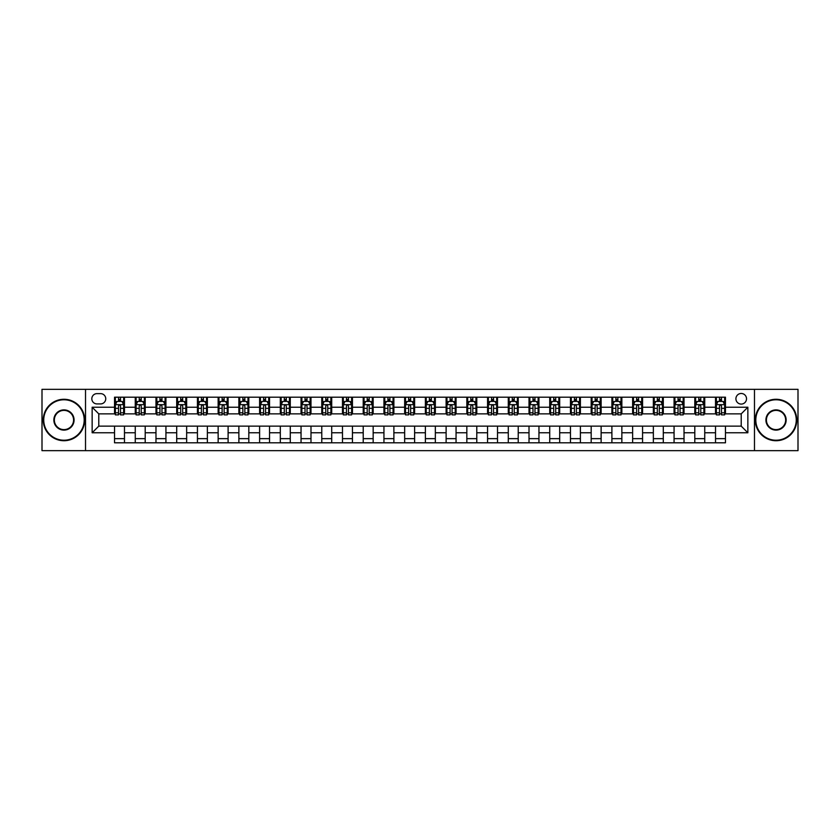 <?xml version="1.0" encoding="UTF-8"?>
<svg xmlns="http://www.w3.org/2000/svg" width="840" height="840" viewBox="0 0 840 840"><rect width="100%" height="100%" fill="white"/><g stroke="black" fill="none" stroke-linecap="round" stroke-linejoin="round"><path stroke-width="1.26" d="M741.216 393.477A5.303 5.303 0 0 0 735.913 398.78A5.303 5.303 0 0 0 741.216 404.082A5.303 5.303 0 0 0 746.519 398.78A5.303 5.303 0 0 0 741.216 393.477M754.477 450.671L798 450.671L798 389.33L754.477 389.33L754.477 450.671L85.523 450.671L85.523 389.33L42 389.33L42 450.671L85.523 450.671M96.957 403.914L100.611 403.914A5.135 5.135 0 0 0 105.745 398.78A5.135 5.135 0 0 0 100.611 393.635L96.957 393.635A5.135 5.135 0 0 0 91.823 398.78A5.135 5.135 0 0 0 96.957 403.914M754.477 389.33L85.523 389.33M114.534 432.768L92.148 432.768L92.148 407.232L114.534 407.232L114.534 413.868L98.784 413.868L98.784 426.132L114.534 426.132L114.534 442.796L725.466 442.796L725.466 426.132L741.216 426.132L741.216 413.868L725.466 413.868L725.466 407.232L747.852 407.232L747.852 432.768L725.466 432.768M725.466 407.232L725.466 397.205L114.534 397.205L114.534 407.232M715.523 397.205L715.523 413.868L716.352 413.868M719.502 413.868L721.486 413.868M724.637 413.868L725.466 413.868M715.523 413.868L703.909 413.868M694.796 397.205L694.796 413.868L695.625 413.868M698.775 413.868L700.76 413.868M694.796 413.868L683.193 413.868M674.069 397.205L674.069 413.868L674.898 413.868M678.048 413.868L680.043 413.868M674.069 413.868L662.466 413.868M653.352 397.205L653.352 413.868L654.182 413.868M657.332 413.868L659.316 413.868M653.352 413.868L641.739 413.868M632.625 397.205L632.625 413.868L633.454 413.868M636.605 413.868L638.589 413.868M632.625 413.868L621.023 413.868M611.898 397.205L611.898 413.868L612.727 413.868M615.877 413.868L617.873 413.868M611.898 413.868L600.296 413.868M591.182 397.205L591.182 413.868L592.011 413.868M595.161 413.868L597.146 413.868M591.182 413.868L579.569 413.868M570.454 397.205L570.454 413.868L571.284 413.868M574.434 413.868L576.419 413.868M570.454 413.868L558.852 413.868M549.727 397.205L549.727 413.868L550.557 413.868M553.707 413.868L555.702 413.868M549.727 413.868L538.125 413.868M529.011 397.205L529.011 413.868L529.841 413.868M532.99 413.868L534.975 413.868M529.011 413.868L517.398 413.868M508.284 397.205L508.284 413.868L509.114 413.868M512.264 413.868L514.248 413.868M508.284 413.868L496.681 413.868M487.557 397.205L487.557 413.868L488.387 413.868M491.536 413.868L493.531 413.868M487.557 413.868L475.955 413.868M466.841 397.205L466.841 413.868L467.659 413.868M470.81 413.868L472.805 413.868M466.841 413.868L455.228 413.868M446.114 397.205L446.114 413.868L446.943 413.868M450.093 413.868L452.078 413.868M446.114 413.868L434.511 413.868M425.387 397.205L425.387 413.868L426.216 413.868M429.366 413.868L431.361 413.868M425.387 413.868L413.784 413.868M404.659 397.205L404.659 413.868L405.489 413.868M408.639 413.868L410.634 413.868M404.659 413.868L393.057 413.868M383.943 397.205L383.943 413.868L384.772 413.868M387.923 413.868L389.907 413.868M383.943 413.868L372.341 413.868M363.216 397.205L363.216 413.868L364.046 413.868M367.195 413.868L369.191 413.868M363.216 413.868L351.614 413.868M342.489 397.205L342.489 413.868L343.319 413.868M346.469 413.868L348.464 413.868M342.489 413.868L330.887 413.868M321.772 397.205L321.772 413.868L322.602 413.868M325.752 413.868L327.737 413.868M321.772 413.868L310.159 413.868M301.046 397.205L301.046 413.868L301.875 413.868M305.025 413.868L307.01 413.868M301.046 413.868L289.443 413.868M280.319 397.205L280.319 413.868L281.148 413.868M284.298 413.868L286.293 413.868M280.319 413.868L268.716 413.868M259.602 397.205L259.602 413.868L260.432 413.868M263.582 413.868L265.566 413.868M259.602 413.868L247.989 413.868M238.875 397.205L238.875 413.868L239.704 413.868M242.855 413.868L244.839 413.868M238.875 413.868L227.273 413.868M218.148 397.205L218.148 413.868L218.978 413.868M222.128 413.868L224.123 413.868M218.148 413.868L206.546 413.868M197.431 397.205L197.431 413.868L198.261 413.868M201.411 413.868L203.396 413.868M197.431 413.868L185.819 413.868M176.704 397.205L176.704 413.868L177.534 413.868M180.684 413.868L182.668 413.868M176.704 413.868L165.102 413.868M155.978 397.205L155.978 413.868L156.807 413.868M159.957 413.868L161.952 413.868M155.978 413.868L144.375 413.868M135.261 397.205L135.261 413.868L136.091 413.868M139.241 413.868L141.225 413.868M135.261 413.868L123.648 413.868M114.534 413.868L115.364 413.868M118.514 413.868L120.498 413.868M114.534 426.132L124.478 426.132L124.478 442.796M725.466 426.132L124.478 426.132M124.478 397.205L124.478 413.868M114.534 401.352L115.364 401.352M118.514 401.352L120.498 401.352M123.648 401.352L124.478 401.352M114.534 438.648L124.478 438.648M135.261 426.132L135.261 442.796M145.204 397.205L145.204 413.868M135.261 401.352L136.091 401.352M139.241 401.352L141.225 401.352M144.375 401.352L145.204 401.352M145.204 426.132L145.204 442.796M135.261 438.648L145.204 438.648M155.978 426.132L155.978 442.796M165.931 426.132L165.931 442.796M155.978 438.648L165.931 438.648M165.931 397.205L165.931 413.868M155.978 401.352L156.807 401.352M159.957 401.352L161.952 401.352M165.102 401.352L165.931 401.352M176.704 426.132L176.704 442.796M186.648 426.132L186.648 442.796M176.704 438.648L186.648 438.648M186.648 397.205L186.648 413.868M176.704 401.352L177.534 401.352M180.684 401.352L182.668 401.352M185.819 401.352L186.648 401.352M197.431 426.132L197.431 442.796M207.375 426.132L207.375 442.796M197.431 438.648L207.375 438.648M207.375 397.205L207.375 413.868M197.431 401.352L198.261 401.352M201.411 401.352L203.396 401.352M206.546 401.352L207.375 401.352M218.148 426.132L218.148 442.796M228.102 426.132L228.102 442.796M218.148 438.648L228.102 438.648M228.102 397.205L228.102 413.868M218.148 401.352L218.978 401.352M222.128 401.352L224.123 401.352M227.273 401.352L228.102 401.352M238.875 426.132L238.875 442.796M248.819 426.132L248.819 442.796M238.875 438.648L248.819 438.648M248.819 397.205L248.819 413.868M238.875 401.352L239.704 401.352M242.855 401.352L244.839 401.352M247.989 401.352L248.819 401.352M259.602 426.132L259.602 442.796M269.546 426.132L269.546 442.796M259.602 438.648L269.546 438.648M269.546 397.205L269.546 413.868M259.602 401.352L260.432 401.352M263.582 401.352L265.566 401.352M268.716 401.352L269.546 401.352M280.319 426.132L280.319 442.796M290.272 426.132L290.272 442.796M280.319 438.648L290.272 438.648M290.272 397.205L290.272 413.868M280.319 401.352L281.148 401.352M284.298 401.352L286.293 401.352M289.443 401.352L290.272 401.352M301.046 426.132L301.046 442.796M310.989 426.132L310.989 442.796M301.046 438.648L310.989 438.648M310.989 397.205L310.989 413.868M301.046 401.352L301.875 401.352M305.025 401.352L307.01 401.352M310.159 401.352L310.989 401.352M321.772 426.132L321.772 442.796M331.716 426.132L331.716 442.796M321.772 438.648L331.716 438.648M331.716 397.205L331.716 413.868M321.772 401.352L322.602 401.352M325.752 401.352L327.737 401.352M330.887 401.352L331.716 401.352M342.489 426.132L342.489 442.796M352.443 426.132L352.443 442.796M342.489 438.648L352.443 438.648M352.443 397.205L352.443 413.868M342.489 401.352L343.319 401.352M346.469 401.352L348.464 401.352M351.614 401.352L352.443 401.352M363.216 426.132L363.216 442.796M373.159 426.132L373.159 442.796M363.216 438.648L373.159 438.648M373.159 397.205L373.159 413.868M363.216 401.352L364.046 401.352M367.195 401.352L369.191 401.352M372.341 401.352L373.159 401.352M383.943 426.132L383.943 442.796M393.887 426.132L393.887 442.796M383.943 438.648L393.887 438.648M393.887 397.205L393.887 413.868M383.943 401.352L384.772 401.352M387.923 401.352L389.907 401.352M393.057 401.352L393.887 401.352M404.659 426.132L404.659 442.796M414.614 426.132L414.614 442.796M404.659 438.648L414.614 438.648M414.614 397.205L414.614 413.868M404.659 401.352L405.489 401.352M408.639 401.352L410.634 401.352M413.784 401.352L414.614 401.352M425.387 426.132L425.387 442.796M435.341 426.132L435.341 442.796M425.387 438.648L435.341 438.648M435.341 397.205L435.341 413.868M425.387 401.352L426.216 401.352M429.366 401.352L431.361 401.352M434.511 401.352L435.341 401.352M446.114 426.132L446.114 442.796M456.057 426.132L456.057 442.796M446.114 438.648L456.057 438.648M456.057 397.205L456.057 413.868M446.114 401.352L446.943 401.352M450.093 401.352L452.078 401.352M455.228 401.352L456.057 401.352M466.841 426.132L466.841 442.796M476.784 426.132L476.784 442.796M466.841 438.648L476.784 438.648M476.784 397.205L476.784 413.868M466.841 401.352L467.659 401.352M470.81 401.352L472.805 401.352M475.955 401.352L476.784 401.352M487.557 426.132L487.557 442.796M497.511 426.132L497.511 442.796M487.557 438.648L497.511 438.648M497.511 397.205L497.511 413.868M487.557 401.352L488.387 401.352M491.536 401.352L493.531 401.352M496.681 401.352L497.511 401.352M508.284 426.132L508.284 442.796M518.228 426.132L518.228 442.796M508.284 438.648L518.228 438.648M518.228 397.205L518.228 413.868M508.284 401.352L509.114 401.352M512.264 401.352L514.248 401.352M517.398 401.352L518.228 401.352M529.011 426.132L529.011 442.796M538.954 426.132L538.954 442.796M529.011 438.648L538.954 438.648M538.954 397.205L538.954 413.868M529.011 401.352L529.841 401.352M532.99 401.352L534.975 401.352M538.125 401.352L538.954 401.352M549.727 426.132L549.727 442.796M559.682 426.132L559.682 442.796M549.727 438.648L559.682 438.648M559.682 397.205L559.682 413.868M549.727 401.352L550.557 401.352M553.707 401.352L555.702 401.352M558.852 401.352L559.682 401.352M570.454 426.132L570.454 442.796M580.398 426.132L580.398 442.796M570.454 438.648L580.398 438.648M580.398 397.205L580.398 413.868M570.454 401.352L571.284 401.352M574.434 401.352L576.419 401.352M579.569 401.352L580.398 401.352M591.182 426.132L591.182 442.796M601.125 426.132L601.125 442.796M591.182 438.648L601.125 438.648M601.125 397.205L601.125 413.868M591.182 401.352L592.011 401.352M595.161 401.352L597.146 401.352M600.296 401.352L601.125 401.352M611.898 426.132L611.898 442.796M621.852 426.132L621.852 442.796M611.898 438.648L621.852 438.648M621.852 397.205L621.852 413.868M611.898 401.352L612.727 401.352M615.877 401.352L617.873 401.352M621.023 401.352L621.852 401.352M632.625 426.132L632.625 442.796M642.569 426.132L642.569 442.796M632.625 438.648L642.569 438.648M642.569 397.205L642.569 413.868M632.625 401.352L633.454 401.352M636.605 401.352L638.589 401.352M641.739 401.352L642.569 401.352M653.352 426.132L653.352 442.796M663.296 426.132L663.296 442.796M653.352 438.648L663.296 438.648M663.296 397.205L663.296 413.868M653.352 401.352L654.182 401.352M657.332 401.352L659.316 401.352M662.466 401.352L663.296 401.352M674.069 426.132L674.069 442.796M684.023 426.132L684.023 442.796M674.069 438.648L684.023 438.648M684.023 397.205L684.023 413.868M674.069 401.352L674.898 401.352M678.048 401.352L680.043 401.352M683.193 401.352L684.023 401.352M694.796 426.132L694.796 442.796M704.739 426.132L704.739 442.796M694.796 438.648L704.739 438.648M704.739 397.205L704.739 413.868M694.796 401.352L695.625 401.352M698.775 401.352L700.76 401.352M703.909 401.352L704.739 401.352M715.523 426.132L715.523 442.796M715.523 438.648L725.466 438.648M715.523 401.352L716.352 401.352M719.502 401.352L721.486 401.352M724.637 401.352L725.466 401.352M98.784 413.868L92.148 407.232M98.784 426.132L92.148 432.768M747.852 407.232L741.216 413.868M747.852 432.768L741.216 426.132M120.498 399.357L118.514 399.357M123.648 412.786L120.498 412.786L120.498 414.866L123.648 414.866L123.648 404.744L121.989 401.436L117.023 401.436L115.364 404.744L115.364 414.866L118.514 414.866L118.514 412.786L115.364 412.786M115.364 404.744L115.364 397.205M123.648 404.744L123.648 397.205M118.514 401.436L118.514 397.205M120.498 397.205L120.498 401.436M120.498 412.786L120.498 405.993C119.837 404.712 119.175 404.712 118.514 405.993L118.514 412.786M141.225 399.357L139.241 399.357M144.375 412.786L141.225 412.786L141.225 414.866L144.375 414.866L144.375 404.744L142.716 401.436L137.739 401.436L136.091 404.744L136.091 414.866L139.241 414.866L139.241 412.786L136.091 412.786M136.091 404.744L136.091 397.205M144.375 404.744L144.375 397.205M139.241 401.436L139.241 397.205M141.225 397.205L141.225 401.436M141.225 412.786L141.225 405.993C140.564 404.712 139.902 404.712 139.241 405.993L139.241 412.786M161.952 399.357L159.957 399.357M165.102 412.786L161.952 412.786L161.952 414.866L165.102 414.866L165.102 404.744L163.443 401.436L158.466 401.436L156.807 404.744L156.807 414.866L159.957 414.866L159.957 412.786L156.807 412.786M156.807 404.744L156.807 397.205M165.102 404.744L165.102 397.205M159.957 401.436L159.957 397.205M161.952 397.205L161.952 401.436M161.952 412.786L161.952 405.993C161.291 404.712 160.619 404.712 159.957 405.993L159.957 412.786M182.668 399.357L180.684 399.357M185.819 412.786L182.668 412.786L182.668 414.866L185.819 414.866L185.819 404.744L184.159 401.436L179.193 401.436L177.534 404.744L177.534 414.866L180.684 414.866L180.684 412.786L177.534 412.786M177.534 404.744L177.534 397.205M185.819 404.744L185.819 397.205M180.684 401.436L180.684 397.205M182.668 397.205L182.668 401.436M182.668 412.786L182.668 405.993C182.007 404.712 181.346 404.712 180.684 405.993L180.684 412.786M203.396 399.357L201.411 399.357M206.546 412.786L203.396 412.786L203.396 414.866L206.546 414.866L206.546 404.744L204.887 401.436L199.909 401.436L198.261 404.744L198.261 414.866L201.411 414.866L201.411 412.786L198.261 412.786M198.261 404.744L198.261 397.205M206.546 404.744L206.546 397.205M201.411 401.436L201.411 397.205M203.396 397.205L203.396 401.436M203.396 412.786L203.396 405.993C202.734 404.712 202.072 404.712 201.411 405.993L201.411 412.786M63.966 399.777A20.223 20.223 0 0 0 43.743 420A20.223 20.223 0 0 0 63.966 440.223A20.223 20.223 0 0 0 84.189 420A20.223 20.223 0 0 0 63.966 399.777M63.966 440.727A20.727 20.727 0 0 1 43.239 420A20.727 20.727 0 0 1 63.966 399.273A20.727 20.727 0 0 1 84.693 420A20.727 20.727 0 0 1 63.966 440.727M63.966 409.889A10.112 10.112 0 0 1 74.078 420A10.112 10.112 0 0 1 63.966 430.112A10.112 10.112 0 0 1 53.855 420A10.112 10.112 0 0 1 63.966 409.889M63.966 429.618A9.618 9.618 0 0 0 73.584 420A9.618 9.618 0 0 0 63.966 410.382A9.618 9.618 0 0 0 54.348 420A9.618 9.618 0 0 0 63.966 429.618M776.034 399.777A20.223 20.223 0 0 0 755.811 420A20.223 20.223 0 0 0 776.034 440.223A20.223 20.223 0 0 0 796.257 420A20.223 20.223 0 0 0 776.034 399.777M776.034 440.727A20.727 20.727 0 0 1 755.307 420A20.727 20.727 0 0 1 776.034 399.273A20.727 20.727 0 0 1 796.761 420A20.727 20.727 0 0 1 776.034 440.727M776.034 409.889A10.112 10.112 0 0 1 786.146 420A10.112 10.112 0 0 1 776.034 430.112A10.112 10.112 0 0 1 765.923 420A10.112 10.112 0 0 1 776.034 409.889M776.034 429.618A9.618 9.618 0 0 0 785.652 420A9.618 9.618 0 0 0 776.034 410.382A9.618 9.618 0 0 0 766.416 420A9.618 9.618 0 0 0 776.034 429.618M224.123 399.357L222.128 399.357M227.273 412.786L224.123 412.786L224.123 414.866L227.273 414.866L227.273 404.744L225.614 401.436L220.637 401.436L218.978 404.744L218.978 414.866L222.128 414.866L222.128 412.786L218.978 412.786M218.978 404.744L218.978 397.205M227.273 404.744L227.273 397.205M222.128 401.436L222.128 397.205M224.123 397.205L224.123 401.436M224.123 412.786L224.123 405.993C223.461 404.712 222.799 404.712 222.128 405.993L222.128 412.786M244.839 399.357L242.855 399.357M247.989 412.786L244.839 412.786L244.839 414.866L247.989 414.866L247.989 404.744L246.341 401.436L241.364 401.436L239.704 404.744L239.704 414.866L242.855 414.866L242.855 412.786L239.704 412.786M239.704 404.744L239.704 397.205M247.989 404.744L247.989 397.205M242.855 401.436L242.855 397.205M244.839 397.205L244.839 401.436M244.839 412.786L244.839 405.993C244.178 404.712 243.516 404.712 242.855 405.993L242.855 412.786M265.566 399.357L263.582 399.357M268.716 412.786L265.566 412.786L265.566 414.866L268.716 414.866L268.716 404.744L267.057 401.436L262.091 401.436L260.432 404.744L260.432 414.866L263.582 414.866L263.582 412.786L260.432 412.786M260.432 404.744L260.432 397.205M268.716 404.744L268.716 397.205M263.582 401.436L263.582 397.205M265.566 397.205L265.566 401.436M265.566 412.786L265.566 405.993C264.904 404.712 264.243 404.712 263.582 405.993L263.582 412.786M286.293 399.357L284.298 399.357M289.443 412.786L286.293 412.786L286.293 414.866L289.443 414.866L289.443 404.744L287.784 401.436L282.807 401.436L281.148 404.744L281.148 414.866L284.298 414.866L284.298 412.786L281.148 412.786M281.148 404.744L281.148 397.205M289.443 404.744L289.443 397.205M284.298 401.436L284.298 397.205M286.293 397.205L286.293 401.436M286.293 412.786L286.293 405.993C285.631 404.712 284.97 404.712 284.298 405.993L284.298 412.786M307.01 399.357L305.025 399.357M310.159 412.786L307.01 412.786L307.01 414.866L310.159 414.866L310.159 404.744L308.511 401.436L303.534 401.436L301.875 404.744L301.875 414.866L305.025 414.866L305.025 412.786L301.875 412.786M301.875 404.744L301.875 397.205M310.159 404.744L310.159 397.205M305.025 401.436L305.025 397.205M307.01 397.205L307.01 401.436M307.01 412.786L307.01 405.993C306.348 404.712 305.687 404.712 305.025 405.993L305.025 412.786M327.737 399.357L325.752 399.357M330.887 412.786L327.737 412.786L327.737 414.866L330.887 414.866L330.887 404.744L329.228 401.436L324.261 401.436L322.602 404.744L322.602 414.866L325.752 414.866L325.752 412.786L322.602 412.786M322.602 404.744L322.602 397.205M330.887 404.744L330.887 397.205M325.752 401.436L325.752 397.205M327.737 397.205L327.737 401.436M327.737 412.786L327.737 405.993C327.075 404.712 326.413 404.712 325.752 405.993L325.752 412.786M348.464 399.357L346.469 399.357M351.614 412.786L348.464 412.786L348.464 414.866L351.614 414.866L351.614 404.744L349.955 401.436L344.978 401.436L343.319 404.744L343.319 414.866L346.469 414.866L346.469 412.786L343.319 412.786M343.319 404.744L343.319 397.205M351.614 404.744L351.614 397.205M346.469 401.436L346.469 397.205M348.464 397.205L348.464 401.436M348.464 412.786L348.464 405.993C347.802 404.712 347.141 404.712 346.469 405.993L346.469 412.786M369.191 399.357L367.195 399.357M372.341 412.786L369.191 412.786L369.191 414.866L372.341 414.866L372.341 404.744L370.681 401.436L365.705 401.436L364.046 404.744L364.046 414.866L367.195 414.866L367.195 412.786L364.046 412.786M364.046 404.744L364.046 397.205M372.341 404.744L372.341 397.205M367.195 401.436L367.195 397.205M369.191 397.205L369.191 401.436M369.191 412.786L369.191 405.993C368.519 404.712 367.857 404.712 367.195 405.993L367.195 412.786M389.907 399.357L387.923 399.357M393.057 412.786L389.907 412.786L389.907 414.866L393.057 414.866L393.057 404.744L391.398 401.436L386.431 401.436L384.772 404.744L384.772 414.866L387.923 414.866L387.923 412.786L384.772 412.786M384.772 404.744L384.772 397.205M393.057 404.744L393.057 397.205M387.923 401.436L387.923 397.205M389.907 397.205L389.907 401.436M389.907 412.786L389.907 405.993C389.245 404.712 388.584 404.712 387.923 405.993L387.923 412.786M410.634 399.357L408.639 399.357M413.784 412.786L410.634 412.786L410.634 414.866L413.784 414.866L413.784 404.744L412.125 401.436L407.148 401.436L405.489 404.744L405.489 414.866L408.639 414.866L408.639 412.786L405.489 412.786M405.489 404.744L405.489 397.205M413.784 404.744L413.784 397.205M408.639 401.436L408.639 397.205M410.634 397.205L410.634 401.436M410.634 412.786L410.634 405.993C409.973 404.712 409.311 404.712 408.639 405.993L408.639 412.786M431.361 399.357L429.366 399.357M434.511 412.786L431.361 412.786L431.361 414.866L434.511 414.866L434.511 404.744L432.852 401.436L427.875 401.436L426.216 404.744L426.216 414.866L429.366 414.866L429.366 412.786L426.216 412.786M426.216 404.744L426.216 397.205M434.511 404.744L434.511 397.205M429.366 401.436L429.366 397.205M431.361 397.205L431.361 401.436M431.361 412.786L431.361 405.993C430.7 404.712 430.028 404.712 429.366 405.993L429.366 412.786M452.078 399.357L450.093 399.357M455.228 412.786L452.078 412.786L452.078 414.866L455.228 414.866L455.228 404.744L453.569 401.436L448.602 401.436L446.943 404.744L446.943 414.866L450.093 414.866L450.093 412.786L446.943 412.786M446.943 404.744L446.943 397.205M455.228 404.744L455.228 397.205M450.093 401.436L450.093 397.205M452.078 397.205L452.078 401.436M452.078 412.786L452.078 405.993C451.416 404.712 450.755 404.712 450.093 405.993L450.093 412.786M472.805 399.357L470.81 399.357M475.955 412.786L472.805 412.786L472.805 414.866L475.955 414.866L475.955 404.744L474.296 401.436L469.319 401.436L467.659 404.744L467.659 414.866L470.81 414.866L470.81 412.786L467.659 412.786M467.659 404.744L467.659 397.205M475.955 404.744L475.955 397.205M470.81 401.436L470.81 397.205M472.805 397.205L472.805 401.436M472.805 412.786L472.805 405.993C472.143 404.712 471.481 404.712 470.81 405.993L470.81 412.786M493.531 399.357L491.536 399.357M496.681 412.786L493.531 412.786L493.531 414.866L496.681 414.866L496.681 404.744L495.023 401.436L490.046 401.436L488.387 404.744L488.387 414.866L491.536 414.866L491.536 412.786L488.387 412.786M488.387 404.744L488.387 397.205M496.681 404.744L496.681 397.205M491.536 401.436L491.536 397.205M493.531 397.205L493.531 401.436M493.531 412.786L493.531 405.993C492.87 404.712 492.198 404.712 491.536 405.993L491.536 412.786M514.248 399.357L512.264 399.357M517.398 412.786L514.248 412.786L514.248 414.866L517.398 414.866L517.398 404.744L515.739 401.436L510.773 401.436L509.114 404.744L509.114 414.866L512.264 414.866L512.264 412.786L509.114 412.786M509.114 404.744L509.114 397.205M517.398 404.744L517.398 397.205M512.264 401.436L512.264 397.205M514.248 397.205L514.248 401.436M514.248 412.786L514.248 405.993C513.587 404.712 512.925 404.712 512.264 405.993L512.264 412.786M534.975 399.357L532.99 399.357M538.125 412.786L534.975 412.786L534.975 414.866L538.125 414.866L538.125 404.744L536.466 401.436L531.489 401.436L529.841 404.744L529.841 414.866L532.99 414.866L532.99 412.786L529.841 412.786M529.841 404.744L529.841 397.205M538.125 404.744L538.125 397.205M532.99 401.436L532.99 397.205M534.975 397.205L534.975 401.436M534.975 412.786L534.975 405.993C534.313 404.712 533.652 404.712 532.99 405.993L532.99 412.786M555.702 399.357L553.707 399.357M558.852 412.786L555.702 412.786L555.702 414.866L558.852 414.866L558.852 404.744L557.193 401.436L552.216 401.436L550.557 404.744L550.557 414.866L553.707 414.866L553.707 412.786L550.557 412.786M550.557 404.744L550.557 397.205M558.852 404.744L558.852 397.205M553.707 401.436L553.707 397.205M555.702 397.205L555.702 401.436M555.702 412.786L555.702 405.993C555.041 404.712 554.369 404.712 553.707 405.993L553.707 412.786M576.419 399.357L574.434 399.357M579.569 412.786L576.419 412.786L576.419 414.866L579.569 414.866L579.569 404.744L577.909 401.436L572.943 401.436L571.284 404.744L571.284 414.866L574.434 414.866L574.434 412.786L571.284 412.786M571.284 404.744L571.284 397.205M579.569 404.744L579.569 397.205M574.434 401.436L574.434 397.205M576.419 397.205L576.419 401.436M576.419 412.786L576.419 405.993C575.757 404.712 575.096 404.712 574.434 405.993L574.434 412.786M597.146 399.357L595.161 399.357M600.296 412.786L597.146 412.786L597.146 414.866L600.296 414.866L600.296 404.744L598.637 401.436L593.659 401.436L592.011 404.744L592.011 414.866L595.161 414.866L595.161 412.786L592.011 412.786M592.011 404.744L592.011 397.205M600.296 404.744L600.296 397.205M595.161 401.436L595.161 397.205M597.146 397.205L597.146 401.436M597.146 412.786L597.146 405.993C596.484 404.712 595.823 404.712 595.161 405.993L595.161 412.786M617.873 399.357L615.877 399.357M621.023 412.786L617.873 412.786L617.873 414.866L621.023 414.866L621.023 404.744L619.364 401.436L614.387 401.436L612.727 404.744L612.727 414.866L615.877 414.866L615.877 412.786L612.727 412.786M612.727 404.744L612.727 397.205M621.023 404.744L621.023 397.205M615.877 401.436L615.877 397.205M617.873 397.205L617.873 401.436M617.873 412.786L617.873 405.993C617.211 404.712 616.55 404.712 615.877 405.993L615.877 412.786M638.589 399.357L636.605 399.357M641.739 412.786L638.589 412.786L638.589 414.866L641.739 414.866L641.739 404.744L640.091 401.436L635.114 401.436L633.454 404.744L633.454 414.866L636.605 414.866L636.605 412.786L633.454 412.786M633.454 404.744L633.454 397.205M641.739 404.744L641.739 397.205M636.605 401.436L636.605 397.205M638.589 397.205L638.589 401.436M638.589 412.786L638.589 405.993C637.928 404.712 637.266 404.712 636.605 405.993L636.605 412.786M659.316 399.357L657.332 399.357M662.466 412.786L659.316 412.786L659.316 414.866L662.466 414.866L662.466 404.744L660.807 401.436L655.841 401.436L654.182 404.744L654.182 414.866L657.332 414.866L657.332 412.786L654.182 412.786M654.182 404.744L654.182 397.205M662.466 404.744L662.466 397.205M657.332 401.436L657.332 397.205M659.316 397.205L659.316 401.436M659.316 412.786L659.316 405.993C658.654 404.712 657.993 404.712 657.332 405.993L657.332 412.786M680.043 399.357L678.048 399.357M683.193 412.786L680.043 412.786L680.043 414.866L683.193 414.866L683.193 404.744L681.534 401.436L676.557 401.436L674.898 404.744L674.898 414.866L678.048 414.866L678.048 412.786L674.898 412.786M674.898 404.744L674.898 397.205M683.193 404.744L683.193 397.205M678.048 401.436L678.048 397.205M680.043 397.205L680.043 401.436M680.043 412.786L680.043 405.993C679.381 404.712 678.72 404.712 678.048 405.993L678.048 412.786M700.76 399.357L698.775 399.357M703.909 412.786L700.76 412.786L700.76 414.866L703.909 414.866L703.909 404.744L702.261 401.436L697.284 401.436L695.625 404.744L695.625 414.866L698.775 414.866L698.775 412.786L695.625 412.786M695.625 404.744L695.625 397.205M703.909 404.744L703.909 397.205M698.775 401.436L698.775 397.205M700.76 397.205L700.76 401.436M700.76 412.786L700.76 405.993C700.098 404.712 699.437 404.712 698.775 405.993L698.775 412.786M721.486 399.357L719.502 399.357M724.637 412.786L721.486 412.786L721.486 414.866L724.637 414.866L724.637 404.744L722.977 401.436L718.011 401.436L716.352 404.744L716.352 414.866L719.502 414.866L719.502 412.786L716.352 412.786M716.352 404.744L716.352 397.205M724.637 404.744L724.637 397.205M719.502 401.436L719.502 397.205M721.486 397.205L721.486 401.436M721.486 412.786L721.486 405.993C720.825 404.712 720.163 404.712 719.502 405.993L719.502 412.786M135.261 432.768L124.478 432.768M135.261 407.232L124.478 407.232M155.978 407.232L145.204 407.232M155.978 432.768L145.204 432.768M176.704 407.232L165.931 407.232M176.704 432.768L165.931 432.768M197.431 407.232L186.648 407.232M197.431 432.768L186.648 432.768M218.148 407.232L207.375 407.232M218.148 432.768L207.375 432.768M238.875 407.232L228.102 407.232M238.875 432.768L228.102 432.768M259.602 407.232L248.819 407.232M259.602 432.768L248.819 432.768M280.319 407.232L269.546 407.232M280.319 432.768L269.546 432.768M301.046 407.232L290.272 407.232M301.046 432.768L290.272 432.768M321.772 407.232L310.989 407.232M321.772 432.768L310.989 432.768M342.489 407.232L331.716 407.232M342.489 432.768L331.716 432.768M363.216 407.232L352.443 407.232M363.216 432.768L352.443 432.768M383.943 407.232L373.159 407.232M383.943 432.768L373.159 432.768M404.659 407.232L393.887 407.232M404.659 432.768L393.887 432.768M425.387 407.232L414.614 407.232M425.387 432.768L414.614 432.768M446.114 407.232L435.341 407.232M446.114 432.768L435.341 432.768M466.841 407.232L456.057 407.232M466.841 432.768L456.057 432.768M487.557 407.232L476.784 407.232M487.557 432.768L476.784 432.768M508.284 407.232L497.511 407.232M508.284 432.768L497.511 432.768M529.011 407.232L518.228 407.232M529.011 432.768L518.228 432.768M549.727 407.232L538.954 407.232M549.727 432.768L538.954 432.768M570.454 407.232L559.682 407.232M570.454 432.768L559.682 432.768M591.182 407.232L580.398 407.232M591.182 432.768L580.398 432.768M611.898 407.232L601.125 407.232M611.898 432.768L601.125 432.768M632.625 407.232L621.852 407.232M632.625 432.768L621.852 432.768M653.352 407.232L642.569 407.232M653.352 432.768L642.569 432.768M674.069 407.232L663.296 407.232M674.069 432.768L663.296 432.768M694.796 407.232L684.023 407.232M694.796 432.768L684.023 432.768M715.523 407.232L704.739 407.232M715.523 432.768L704.739 432.768M123.606 404.659L115.406 404.659M115.364 401.635L116.918 401.635M122.094 401.635L123.648 401.635M118.514 408.334L115.364 408.334M123.648 408.334L120.498 408.334M120.498 400.418L118.514 400.418M144.333 404.659L136.122 404.659M136.091 401.635L137.645 401.635M142.821 401.635L144.375 401.635M139.241 408.334L136.091 408.334M144.375 408.334L141.225 408.334M141.225 400.418L139.241 400.418M165.06 404.659L156.849 404.659M156.807 401.635L158.372 401.635M163.537 401.635L165.102 401.635M159.957 408.334L156.807 408.334M165.102 408.334L161.952 408.334M161.952 400.418L159.957 400.418M185.777 404.659L177.576 404.659M177.534 401.635L179.088 401.635M184.265 401.635L185.819 401.635M180.684 408.334L177.534 408.334M185.819 408.334L182.668 408.334M182.668 400.418L180.684 400.418M206.504 404.659L198.303 404.659M198.261 401.635L199.815 401.635M204.992 401.635L206.546 401.635M201.411 408.334L198.261 408.334M206.546 408.334L203.396 408.334M203.396 400.418L201.411 400.418M227.231 404.659L219.02 404.659M218.978 401.635L220.542 401.635M225.708 401.635L227.273 401.635M222.128 408.334L218.978 408.334M227.273 408.334L224.123 408.334M224.123 400.418L222.128 400.418M247.947 404.659L239.747 404.659M239.704 401.635L241.259 401.635M246.435 401.635L247.989 401.635M242.855 408.334L239.704 408.334M247.989 408.334L244.839 408.334M244.839 400.418L242.855 400.418M268.674 404.659L260.474 404.659M260.432 401.635L261.986 401.635M267.162 401.635L268.716 401.635M263.582 408.334L260.432 408.334M268.716 408.334L265.566 408.334M265.566 400.418L263.582 400.418M289.401 404.659L281.19 404.659M281.148 401.635L282.713 401.635M287.879 401.635L289.443 401.635M284.298 408.334L281.148 408.334M289.443 408.334L286.293 408.334M286.293 400.418L284.298 400.418M310.128 404.659L301.917 404.659M301.875 401.635L303.429 401.635M308.606 401.635L310.159 401.635M305.025 408.334L301.875 408.334M310.159 408.334L307.01 408.334M307.01 400.418L305.025 400.418M330.844 404.659L322.644 404.659M322.602 401.635L324.156 401.635M329.332 401.635L330.887 401.635M325.752 408.334L322.602 408.334M330.887 408.334L327.737 408.334M327.737 400.418L325.752 400.418M351.572 404.659L343.361 404.659M343.319 401.635L344.883 401.635M350.049 401.635L351.614 401.635M346.469 408.334L343.319 408.334M351.614 408.334L348.464 408.334M348.464 400.418L346.469 400.418M372.298 404.659L364.088 404.659M364.046 401.635L365.6 401.635M370.776 401.635L372.341 401.635M367.195 408.334L364.046 408.334M372.341 408.334L369.191 408.334M369.191 400.418L367.195 400.418M393.015 404.659L384.815 404.659M384.772 401.635L386.327 401.635M391.503 401.635L393.057 401.635M387.923 408.334L384.772 408.334M393.057 408.334L389.907 408.334M389.907 400.418L387.923 400.418M413.742 404.659L405.531 404.659M405.489 401.635L407.054 401.635M412.219 401.635L413.784 401.635M408.639 408.334L405.489 408.334M413.784 408.334L410.634 408.334M410.634 400.418L408.639 400.418M434.469 404.659L426.258 404.659M426.216 401.635L427.781 401.635M432.947 401.635L434.511 401.635M429.366 408.334L426.216 408.334M434.511 408.334L431.361 408.334M431.361 400.418L429.366 400.418M455.185 404.659L446.985 404.659M446.943 401.635L448.497 401.635M453.673 401.635L455.228 401.635M450.093 408.334L446.943 408.334M455.228 408.334L452.078 408.334M452.078 400.418L450.093 400.418M475.913 404.659L467.702 404.659M467.659 401.635L469.224 401.635M474.401 401.635L475.955 401.635M470.81 408.334L467.659 408.334M475.955 408.334L472.805 408.334M472.805 400.418L470.81 400.418M496.64 404.659L488.429 404.659M488.387 401.635L489.951 401.635M495.117 401.635L496.681 401.635M491.536 408.334L488.387 408.334M496.681 408.334L493.531 408.334M493.531 400.418L491.536 400.418M517.356 404.659L509.156 404.659M509.114 401.635L510.668 401.635M515.844 401.635L517.398 401.635M512.264 408.334L509.114 408.334M517.398 408.334L514.248 408.334M514.248 400.418L512.264 400.418M538.083 404.659L529.872 404.659M529.841 401.635L531.394 401.635M536.571 401.635L538.125 401.635M532.99 408.334L529.841 408.334M538.125 408.334L534.975 408.334M534.975 400.418L532.99 400.418M558.81 404.659L550.599 404.659M550.557 401.635L552.122 401.635M557.288 401.635L558.852 401.635M553.707 408.334L550.557 408.334M558.852 408.334L555.702 408.334M555.702 400.418L553.707 400.418M579.526 404.659L571.326 404.659M571.284 401.635L572.838 401.635M578.014 401.635L579.569 401.635M574.434 408.334L571.284 408.334M579.569 408.334L576.419 408.334M576.419 400.418L574.434 400.418M600.254 404.659L592.053 404.659M592.011 401.635L593.565 401.635M598.742 401.635L600.296 401.635M595.161 408.334L592.011 408.334M600.296 408.334L597.146 408.334M597.146 400.418L595.161 400.418M620.981 404.659L612.77 404.659M612.727 401.635L614.292 401.635M619.458 401.635L621.023 401.635M615.877 408.334L612.727 408.334M621.023 408.334L617.873 408.334M617.873 400.418L615.877 400.418M641.697 404.659L633.497 404.659M633.454 401.635L635.009 401.635M640.185 401.635L641.739 401.635M636.605 408.334L633.454 408.334M641.739 408.334L638.589 408.334M638.589 400.418L636.605 400.418M662.424 404.659L654.224 404.659M654.182 401.635L655.736 401.635M660.912 401.635L662.466 401.635M657.332 408.334L654.182 408.334M662.466 408.334L659.316 408.334M659.316 400.418L657.332 400.418M683.151 404.659L674.94 404.659M674.898 401.635L676.462 401.635M681.629 401.635L683.193 401.635M678.048 408.334L674.898 408.334M683.193 408.334L680.043 408.334M680.043 400.418L678.048 400.418M703.878 404.659L695.667 404.659M695.625 401.635L697.179 401.635M702.356 401.635L703.909 401.635M698.775 408.334L695.625 408.334M703.909 408.334L700.76 408.334M700.76 400.418L698.775 400.418M724.595 404.659L716.394 404.659M716.352 401.635L717.906 401.635M723.082 401.635L724.637 401.635M719.502 408.334L716.352 408.334M724.637 408.334L721.486 408.334M721.486 400.418L719.502 400.418"/></g></svg>
